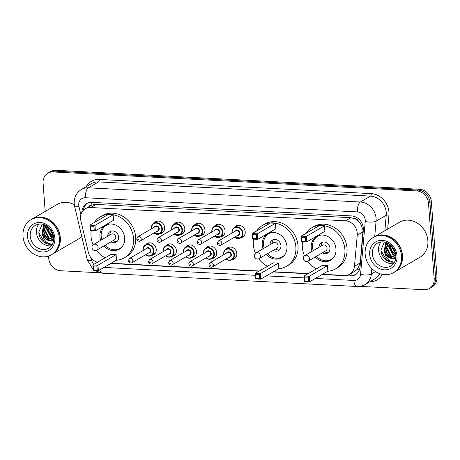 <?xml version="1.0" encoding="UTF-8"?>
<svg xmlns="http://www.w3.org/2000/svg" width="460" height="460" viewBox="0 0 460 460"><rect width="100%" height="100%" fill="white"/><g stroke="black" fill="none" stroke-linecap="round" stroke-linejoin="round"><path stroke-width="0.69" d="M226.257 249.021A6.497 5.595 59.8 0 1 227.734 247.693A6.497 5.595 59.8 0 1 236.819 253.609A6.497 5.595 59.8 0 1 234.272 258.917A6.497 5.595 59.8 0 1 232.38 259.549M206.114 247.969A6.497 5.595 59.8 0 1 207.592 246.64A6.497 5.595 59.8 0 1 216.677 252.557A6.497 5.595 59.8 0 1 214.124 257.864A6.497 5.595 59.8 0 1 212.238 258.497M185.972 246.922A6.497 5.595 59.8 0 1 187.45 245.588A6.497 5.595 59.8 0 1 196.535 251.505A6.497 5.595 59.8 0 1 193.982 256.818A6.497 5.595 59.8 0 1 192.096 257.445M165.824 245.87A6.497 5.595 59.8 0 1 167.308 244.536A6.497 5.595 59.8 0 1 176.387 250.453A6.497 5.595 59.8 0 1 173.84 255.766A6.497 5.595 59.8 0 1 171.954 256.392M145.682 244.818A6.497 5.595 59.8 0 1 147.16 243.489A6.497 5.595 59.8 0 1 156.245 249.406A6.497 5.595 59.8 0 1 153.697 254.713A6.497 5.595 59.8 0 1 151.806 255.346M154.083 223.077A6.497 5.595 59.8 0 1 155.56 221.743A6.497 5.595 59.8 0 1 164.645 227.66A6.497 5.595 59.8 0 1 162.092 232.973A6.497 5.595 59.8 0 1 160.206 233.599M174.225 224.129A6.497 5.595 59.8 0 1 175.703 222.795A6.497 5.595 59.8 0 1 184.788 228.712A6.497 5.595 59.8 0 1 182.235 234.025A6.497 5.595 59.8 0 1 180.349 234.652M234.657 227.28A6.497 5.595 59.8 0 1 236.135 225.946A6.497 5.595 59.8 0 1 245.22 231.869A6.497 5.595 59.8 0 1 242.667 237.176A6.497 5.595 59.8 0 1 240.781 237.803M214.509 226.228A6.497 5.595 59.8 0 1 215.993 224.9A6.497 5.595 59.8 0 1 225.072 230.816A6.497 5.595 59.8 0 1 222.525 236.124A6.497 5.595 59.8 0 1 220.639 236.756M194.367 225.176A6.497 5.595 59.8 0 1 195.845 223.847A6.497 5.595 59.8 0 1 204.93 229.764A6.497 5.595 59.8 0 1 202.383 235.077A6.497 5.595 59.8 0 1 200.491 235.704M322.489 274.281L344.465 275.431A12.178 10.494 -120.2 0 0 349.703 274.195L355.068 271.072L357.495 269.089L360.26 262.901L363.009 229.793L360.646 223.853L358.501 221.271A4.059 3.496 -120.2 0 0 354.976 218.701A12.178 5.388 -87 0 1 354.901 216.643M349.703 274.195A12.178 10.494 -120.2 0 0 354.476 266.271L357.247 235.175A12.178 10.494 -120.2 0 0 357.259 233.139A12.178 10.494 -120.2 0 0 345.466 220.811L90.591 207.517A12.178 10.494 -120.2 0 0 85.347 208.754A12.178 10.494 -120.2 0 0 80.885 220.76L88.372 252.39A12.178 10.494 -120.2 0 0 97.474 262.269M354.976 218.701L354.781 218.69A12.178 10.494 59.8 0 1 358.501 221.271M85.347 208.754L90.689 205.643A12.178 10.494 59.8 0 1 92.075 204.987L91.885 204.976A4.059 3.496 -120.2 0 0 88.935 206.666M354.781 218.69L350.819 217.695L95.945 204.401L92.075 204.987M111.165 263.258L259.354 270.992M273.476 271.728L308.367 273.545M322.098 274.511L350.054 275.971A12.178 10.494 -120.2 0 0 355.298 274.735A12.178 10.494 -120.2 0 0 360.071 266.811L363.325 230.276A12.178 10.494 -120.2 0 0 363.337 228.24A12.178 10.494 -120.2 0 0 351.543 215.912L91.937 202.365A12.178 10.494 -120.2 0 0 86.693 203.602A12.178 10.494 -120.2 0 0 81.88 212.336M45.195 211.422L43.073 183.143A12.178 10.494 59.8 0 1 47.851 173.184A12.178 10.494 59.8 0 1 53.096 171.948L416.697 190.917A12.178 10.494 59.8 0 1 428.49 203.245L434.148 278.518A12.178 10.494 59.8 0 1 429.37 288.472A12.178 10.494 59.8 0 1 424.126 289.708L359.938 286.361M99.538 272.774L60.524 270.739A12.178 10.494 59.8 0 1 48.731 258.411L48.553 256.065M47.851 173.184L50.703 171.528A12.178 10.494 59.8 0 1 55.942 170.292L419.549 189.261A12.178 10.494 59.8 0 1 431.342 201.589L437 276.857L435.574 277.69A12.178 10.494 59.8 0 1 430.79 287.644A12.178 10.494 59.8 0 0 435.574 277.69L429.916 202.417L435.574 277.69L434.148 278.518M419.549 189.261L418.123 190.089A12.178 10.494 59.8 0 1 429.916 202.417A12.178 10.494 59.8 0 0 418.123 190.089L54.521 171.12L418.123 190.089L416.697 190.917M49.277 172.356A12.178 10.494 59.8 0 1 54.521 171.12A12.178 10.494 59.8 0 0 49.277 172.356M110.768 263.488L258.957 271.216M273.085 271.952L307.976 273.775M83.392 210.283A12.178 10.494 59.8 0 1 87.423 203.222M355.994 274.286A12.178 10.494 59.8 0 1 351.48 275.143L348.007 274.959M437 276.857A12.178 10.494 59.8 0 1 432.216 286.816L429.37 288.472M374.014 237.032A20.297 17.486 59.8 0 1 374.101 236.98A20.297 17.486 59.8 0 1 402.494 255.467A20.297 17.486 59.8 0 1 394.519 272.061A20.297 17.486 59.8 0 1 394.433 272.113M374.101 236.98L399.475 222.209A20.297 17.486 59.8 0 1 427.869 240.701A20.297 17.486 59.8 0 1 419.894 257.295L394.519 272.061M373.123 237.55L373.922 237.084A20.297 17.486 59.8 0 1 402.316 255.57A20.297 17.486 59.8 0 1 394.341 272.165L393.541 272.636A20.297 17.486 59.8 0 1 365.154 254.144A20.297 17.486 59.8 0 1 373.123 237.55A20.297 17.486 59.8 0 1 401.511 256.042A20.297 17.486 59.8 0 1 393.541 272.636M393.605 263.62A13.236 11.402 59.8 0 1 378.597 250.326A13.236 11.402 59.8 0 1 380.989 241.948M387.935 243.248L386.958 247.767L391.27 255.875L395.876 257.41M387.636 243.098L386.394 248.095L390.701 256.208L395.853 257.715M389.413 244.145L389.217 246.451L393.53 254.558L395.893 255.743M388.999 243.869L388.654 246.778L392.966 254.892L395.91 256.231M391.546 245.956L395.479 253.017M390.914 245.341L395.663 253.862M386.923 242.771L384.698 249.084C385.905 255.944 389.471 259.078 395.393 258.474A9.177 7.906 59.8 0 1 384.675 252.373C385.802 258.135 388.844 261.378 393.794 262.091C390.942 262.464 388.228 261.711 385.647 259.825C382.691 257.192 381.133 253.903 380.966 249.958L384.359 242.012M386.756 242.702L384.129 249.412L384.675 252.373M389.678 244.335L391.374 250.556L395.87 255.392M385.923 242.403L385.348 244.461M385.187 245.697L385.164 247.227L386.848 253.19L390.902 257.732L392.437 258.635M389.976 244.559L391.69 250.453L395.836 255.024M386.118 242.466L385.71 243.903M385.549 244.818L385.451 247.06L387.13 253.023L391.184 257.571L393.277 258.721M380.995 250.556L386.659 260.199L393.794 262.091M304.48 255.783A23.747 20.464 59.8 0 1 302.346 247.25A23.747 20.464 59.8 0 1 302.571 241.678M305.681 233.536A23.747 20.464 59.8 0 1 311.673 227.838A23.747 20.464 59.8 0 1 344.891 249.469A23.747 20.464 59.8 0 1 335.564 268.887A23.747 20.464 59.8 0 1 327.652 271.279M311.673 227.838L313.812 226.596A23.747 20.464 59.8 0 1 347.024 248.227A23.747 20.464 59.8 0 1 337.697 267.645L335.564 268.887M311.995 251.367A13.8 11.891 59.8 0 1 311.253 247.716A13.8 11.891 59.8 0 1 316.675 236.434A13.8 11.891 59.8 0 1 335.978 249.009A13.8 11.891 59.8 0 1 330.562 260.291A13.8 11.891 59.8 0 1 315.261 256.985M305.273 237.36L301.634 237.17L301.933 241.092L305.566 241.281L305.273 237.36L306.297 236.405L306.711 241.891L324.869 231.322L324.461 225.837L319.366 225.572L301.208 236.141L306.297 236.405L324.461 225.837M316.474 268.83A23.747 20.464 59.8 0 1 307.711 261.332M308.269 277.19L304.629 277L304.922 280.922L308.562 281.112L308.269 277.19L309.292 276.236L309.701 281.727L327.865 271.153L327.457 265.667L322.362 265.403L304.198 275.971L309.292 276.236L327.457 265.667M305.566 241.281L306.711 241.891L301.616 241.626L301.208 236.141L301.634 237.17M308.562 281.112L309.701 281.727L304.612 281.457L304.198 275.971L304.629 277M304.922 280.922L304.612 281.457M301.933 241.092L301.616 241.626M313.197 250.671A13.397 11.54 59.8 0 1 312.507 247.215A13.397 11.54 59.8 0 1 317.768 236.267A13.397 11.54 59.8 0 1 321.074 235.06M322.305 252.885A6.089 5.244 -120.2 0 0 327.572 253.109A6.089 5.244 -120.2 0 0 329.964 248.13A6.089 5.244 -120.2 0 0 321.448 242.581A6.089 5.244 -120.2 0 0 319.039 247.267M333.931 257.146A13.397 11.54 59.8 0 1 331.246 259.423A13.397 11.54 59.8 0 1 316.463 256.283M308.154 261.119L325.784 250.855A3.249 2.8 -120.2 0 0 327.06 248.204A3.249 2.8 -120.2 0 0 322.517 245.243L304.888 255.501A3.249 3.249 0 0 0 306.354 261.556A3.249 3.249 0 0 0 308.154 261.119A3.249 2.8 -120.2 0 0 309.43 258.462A3.249 2.8 -120.2 0 0 306.285 255.173A3.249 2.8 -120.2 0 0 304.888 255.501M322.598 242.109A6.089 5.244 -120.2 0 0 321.178 246.025M324.444 251.637A6.089 5.244 -120.2 0 0 328.555 252.339M31.861 219.178A20.297 17.486 59.8 0 1 31.953 219.127A20.297 17.486 59.8 0 1 60.34 237.619A20.297 17.486 59.8 0 1 52.371 254.213A20.297 17.486 59.8 0 1 52.279 254.265M31.953 219.127L57.328 204.361A20.297 17.486 59.8 0 1 74.324 204.78M30.969 219.696L31.774 219.23A20.297 17.486 59.8 0 1 60.162 237.722A20.297 17.486 59.8 0 1 52.193 254.317L51.388 254.782A20.297 17.486 59.8 0 1 23 236.29A20.297 17.486 59.8 0 1 30.969 219.696A20.297 17.486 59.8 0 1 59.363 238.188A20.297 17.486 59.8 0 1 51.388 254.782M51.451 245.772A13.236 11.402 59.8 0 1 36.449 232.478A13.236 11.402 59.8 0 1 38.836 224.095M45.782 225.4L44.804 229.919L49.116 238.027L53.728 239.562M45.482 225.245L44.24 230.247L48.553 238.355L53.699 239.867M47.259 226.297L47.069 228.603L51.376 236.71L53.739 237.895M46.845 226.015L46.5 228.93L50.813 237.038L53.757 238.383M49.392 228.108L53.331 235.169M48.76 227.493L53.515 236.014M44.775 224.923L42.544 231.236C43.752 238.096 47.317 241.224 53.245 240.626A9.177 7.906 59.8 0 1 42.521 234.519C43.654 240.287 46.69 243.524 51.641 244.243C48.789 244.617 46.075 243.857 43.499 241.971C40.537 239.344 38.979 236.055 38.818 232.105L42.205 224.164M44.603 224.854L41.981 231.564L42.521 234.519M81.673 236.158A20.297 17.486 59.8 0 1 77.746 239.447L52.371 254.213M47.529 226.487L49.22 232.708L53.716 237.544M43.769 224.549L43.194 226.607M43.039 227.849L43.016 229.379L44.695 235.342L48.748 239.884L50.289 240.781M47.828 226.711L49.536 232.605L53.682 237.176M43.964 224.618L43.556 226.055M43.395 226.97L43.297 229.212L44.976 235.175L49.03 239.717L51.129 240.873M38.841 232.708L44.511 242.351L51.641 244.243M255.467 253.23A23.747 20.464 59.8 0 1 253.333 244.697A23.747 20.464 59.8 0 1 253.558 239.119M256.668 230.977A23.747 20.464 59.8 0 1 262.66 225.279A23.747 20.464 59.8 0 1 295.872 246.916A23.747 20.464 59.8 0 1 286.545 266.328A23.747 20.464 59.8 0 1 278.639 268.72M262.66 225.279L264.799 224.037A23.747 20.464 59.8 0 1 298.011 245.669A23.747 20.464 59.8 0 1 288.684 265.086L286.545 266.328M262.982 248.814A13.8 11.891 59.8 0 1 262.24 245.163A13.8 11.891 59.8 0 1 267.662 233.875A13.8 11.891 59.8 0 1 286.965 246.451A13.8 11.891 59.8 0 1 281.549 257.732A13.8 11.891 59.8 0 1 266.248 254.426M256.26 234.801L252.62 234.611L252.914 238.533L256.553 238.723L256.26 234.801L257.284 233.847L257.692 239.338L275.856 228.769L275.448 223.278L270.353 223.014L252.189 233.582L257.284 233.847L275.448 223.278M267.461 266.271A23.747 20.464 59.8 0 1 258.698 258.779M259.25 274.631L255.616 274.442L255.909 278.363L259.549 278.553L259.25 274.631L260.279 273.677L260.688 279.168L278.852 268.6L278.438 263.108L273.349 262.844L255.185 273.412L260.279 273.677L278.438 263.108M256.553 238.723L257.692 239.338L252.603 239.073L252.189 233.582L252.62 234.611M259.549 278.553L260.688 279.168L255.599 278.904L255.185 273.412L255.616 274.442M255.909 278.363L255.599 278.904M252.914 238.533L252.603 239.073M264.184 248.112A13.397 11.54 59.8 0 1 263.494 244.662A13.397 11.54 59.8 0 1 268.755 233.709A13.397 11.54 59.8 0 1 272.061 232.501M273.292 250.326A6.089 5.244 -120.2 0 0 278.559 250.55A6.089 5.244 -120.2 0 0 280.951 245.571A6.089 5.244 -120.2 0 0 272.429 240.022A6.089 5.244 -120.2 0 0 270.026 244.714M284.912 254.587A13.397 11.54 59.8 0 1 282.233 256.864A13.397 11.54 59.8 0 1 267.45 253.724M259.141 258.56L276.77 248.302A3.249 2.8 -120.2 0 0 278.047 245.646A3.249 2.8 -120.2 0 0 273.505 242.69L255.875 252.948A3.249 3.249 0 0 0 257.341 258.997A3.249 3.249 0 0 0 259.141 258.56A3.249 2.8 -120.2 0 0 260.417 255.904A3.249 2.8 -120.2 0 0 257.272 252.615A3.249 2.8 -120.2 0 0 255.875 252.948M273.585 239.551A6.089 5.244 -120.2 0 0 272.165 243.466M275.431 249.084A6.089 5.244 -120.2 0 0 279.542 249.78M93.156 244.76A23.747 20.464 59.8 0 1 91.022 236.227A23.747 20.464 59.8 0 1 91.247 230.655M94.357 222.508A23.747 20.464 59.8 0 1 100.349 216.809A23.747 20.464 59.8 0 1 133.561 238.447A23.747 20.464 59.8 0 1 124.234 257.864A23.747 20.464 59.8 0 1 116.322 260.256M100.349 216.809L102.482 215.567A23.747 20.464 59.8 0 1 135.7 237.205A23.747 20.464 59.8 0 1 126.373 256.617L124.234 257.864M100.665 240.344A13.8 11.891 59.8 0 1 99.929 236.693A13.8 11.891 59.8 0 1 105.351 225.406A13.8 11.891 59.8 0 1 124.654 237.981A13.8 11.891 59.8 0 1 119.232 249.268A13.8 11.891 59.8 0 1 103.937 245.956M93.943 226.331L90.309 226.142L90.603 230.063L94.237 230.253L93.943 226.331L94.967 225.383L95.381 230.868L113.545 220.3L113.131 214.808L108.042 214.544L89.878 225.112L94.967 225.383L113.131 214.808M105.15 257.801A23.747 20.464 59.8 0 1 96.381 250.309M96.939 266.162L93.305 265.972L93.598 269.893L97.232 270.083L96.939 266.162L97.963 265.213L98.377 270.698L116.541 260.13L116.127 254.639L111.038 254.374L92.874 264.943L97.963 265.213L116.127 254.639M94.237 230.253L95.381 230.868L90.292 230.604L89.878 225.112L90.309 226.142M97.232 270.083L98.377 270.698L93.288 270.434L92.874 264.943L93.305 265.972M93.598 269.893L93.288 270.434M90.603 230.063L90.292 230.604M101.867 239.643A13.397 11.54 59.8 0 1 101.183 236.193A13.397 11.54 59.8 0 1 106.444 225.239A13.397 11.54 59.8 0 1 109.745 224.031M110.981 241.856A6.089 5.244 -120.2 0 0 116.242 242.081A6.089 5.244 -120.2 0 0 118.634 237.101A6.089 5.244 -120.2 0 0 110.118 231.558A6.089 5.244 -120.2 0 0 107.715 236.244M122.601 246.123A13.397 11.54 59.8 0 1 119.916 248.4A13.397 11.54 59.8 0 1 105.139 245.26M96.83 250.09L114.459 239.832A3.249 2.8 -120.2 0 0 115.736 237.176A3.249 2.8 -120.2 0 0 111.193 234.22L93.564 244.478A3.249 3.249 0 0 0 95.024 250.527A3.249 3.249 0 0 0 96.83 250.09A3.249 2.8 -120.2 0 0 98.106 247.44A3.249 2.8 -120.2 0 0 94.961 244.151A3.249 2.8 -120.2 0 0 93.564 244.478M111.274 231.081A6.089 5.244 -120.2 0 0 109.848 235.002M113.114 240.614A6.089 5.244 -120.2 0 0 117.225 241.31M363.032 231.805L357.247 235.175M83.484 209.674A12.178 2.053 -13.3 0 0 84.002 209.714M352.09 275.155A12.178 5.388 -87 0 1 351.693 273.039M357.495 269.089A12.178 3.921 5.1 0 0 359.553 269.347M360.646 223.853A12.178 3.921 5.1 0 0 362.348 224.118M91.885 204.976A12.178 5.388 -87 0 1 91.822 202.365M350.819 217.695L345.466 220.811M360.26 262.901L354.476 266.271M95.945 204.401L90.591 207.517M315.324 278.455L353.872 280.462A8.119 6.998 -120.2 0 0 360.548 274.361L365.257 221.496A8.119 6.998 -120.2 0 0 365.263 220.144A8.119 6.998 -120.2 0 0 357.403 211.922L85.428 197.731A8.119 6.998 -120.2 0 0 78.746 205.195A8.119 6.998 -120.2 0 0 78.959 206.563L80.902 214.785M85.428 197.731A8.119 3.588 93 0 1 88.4 187.818L360.375 202.009A16.238 13.99 59.8 0 1 376.096 218.448A16.238 13.99 59.8 0 1 376.084 221.162L386.233 215.251A16.238 13.99 -120.2 0 0 386.25 212.543A16.238 13.99 -120.2 0 0 370.524 196.104L98.549 181.913A16.238 13.99 -120.2 0 0 91.563 183.563L81.409 189.468A16.238 13.99 59.8 0 1 88.4 187.818L98.549 181.913A2.03 0.897 -87 0 0 99.291 179.434L371.266 193.625A2.03 0.897 -87 0 1 370.524 196.104L360.375 202.009A8.119 3.588 93 0 0 357.403 211.922M81.409 189.468C76.326 192.746 73.922 197.501 74.209 203.728L74.618 206.362A8.119 1.368 -13.3 0 0 78.959 206.563M371.266 193.625A18.268 15.738 59.8 0 1 388.959 212.117A18.268 15.738 59.8 0 1 388.936 215.171L387.699 229.063M382.363 274.39A18.268 15.738 59.8 0 1 369.817 281.79M86.221 186.668A18.268 15.738 59.8 0 1 99.291 179.434M428.49 203.245L431.342 201.589M53.096 171.948L55.942 170.292M371.853 268.623L371.369 274.022L375.532 271.601M360.548 274.361A8.119 2.616 5.1 0 0 371.369 274.022A16.238 13.99 59.8 0 1 365.01 284.585L375.159 278.68A16.238 13.99 -120.2 0 0 379.885 273.723M365.257 221.496A8.119 2.616 5.1 0 0 376.084 221.162L374.704 236.63M384.853 230.719L386.233 215.251A2.03 0.655 -174.9 0 1 388.936 215.171M91.126 257.974L91.684 260.331A8.119 6.998 -120.2 0 0 93.811 264.397M103.995 267.427L255.329 275.321M266.311 275.897L304.342 277.88M74.618 206.362L87.348 260.13A8.119 1.368 -13.3 0 0 91.684 260.331M99.785 269.876A8.119 3.588 93 0 0 102.471 273.223L357.012 286.499C359.875 286.637 362.543 285.999 365.01 284.585M353.872 280.462A8.119 3.588 93 0 0 357.012 286.499M351.48 275.143L350.054 275.971M372.364 253.954A13.236 11.402 59.8 0 1 377.562 243.133C386.204 238.642 395.186 246.721 395.87 255.438C396.02 260.377 394.352 263.902 390.879 266.012A13.236 11.402 59.8 0 1 372.364 253.954M369.656 254.38A15.266 13.156 59.8 0 1 382.225 240.35A15.266 13.156 59.8 0 1 397.003 255.806A15.266 13.156 59.8 0 1 384.439 269.836A15.266 13.156 59.8 0 1 369.656 254.38M30.216 236.106A13.236 11.402 59.8 0 1 35.414 225.285C44.056 220.788 53.032 228.867 53.722 237.59C53.866 242.529 52.204 246.054 48.725 248.164A13.236 11.402 59.8 0 1 30.216 236.106M27.508 236.526A15.266 13.156 59.8 0 1 40.072 222.496A15.266 13.156 59.8 0 1 54.855 237.952A15.266 13.156 59.8 0 1 42.291 251.982A15.266 13.156 59.8 0 1 27.508 236.526M232.058 233.019A6.089 5.244 59.8 0 1 231.989 232.421A6.089 5.244 59.8 0 1 234.381 227.441A6.089 5.244 59.8 0 1 242.897 232.984A6.089 5.244 59.8 0 1 240.505 237.964A6.089 5.244 59.8 0 1 234.514 237.228M234.663 237.136A5.681 4.899 -120.2 0 0 239.97 237.803A5.681 4.899 -120.2 0 0 242.357 233.07A5.681 4.899 -120.2 0 0 236.854 227.32A5.681 4.899 -120.2 0 0 232.173 232.541A5.681 4.899 -120.2 0 0 232.214 232.927M234.951 231.334A2.841 2.449 59.8 0 1 237.716 230.184A2.841 2.449 59.8 0 1 239.809 232.938A2.841 2.449 59.8 0 1 237.4 235.543M220.857 245.168L238.309 235.014A2.438 2.099 -120.2 0 0 239.269 233.024A2.438 2.099 -120.2 0 0 235.859 230.805L218.408 240.959A2.438 2.099 59.8 0 1 221.818 243.179A2.438 2.099 59.8 0 1 220.857 245.168C219.995 246.244 217.103 244.444 217.568 244.243L217.246 243.196L218.408 240.959M218.379 243.564A0.408 0.351 -120.2 0 0 219.109 243.605A0.408 0.351 -120.2 0 0 218.379 243.564M211.916 231.966A6.089 5.244 59.8 0 1 211.841 231.368A6.089 5.244 59.8 0 1 214.233 226.389A6.089 5.244 59.8 0 1 222.755 231.938A6.089 5.244 59.8 0 1 220.363 236.917A6.089 5.244 59.8 0 1 214.366 236.175M214.521 236.083A5.681 4.899 -120.2 0 0 219.828 236.75A5.681 4.899 -120.2 0 0 222.209 232.018A5.681 4.899 -120.2 0 0 216.706 226.268A5.681 4.899 -120.2 0 0 212.031 231.489A5.681 4.899 -120.2 0 0 212.071 231.874M214.803 230.282A2.841 2.449 59.8 0 1 217.568 229.137A2.841 2.449 59.8 0 1 219.667 231.886A2.841 2.449 59.8 0 1 217.258 234.496M200.715 244.122L218.166 233.962A2.438 2.099 -120.2 0 0 219.121 231.972A2.438 2.099 -120.2 0 0 215.717 229.753L198.266 239.907A2.438 2.099 59.8 0 1 201.675 242.127A2.438 2.099 59.8 0 1 200.715 244.122C199.853 245.191 196.96 243.392 197.42 243.19L197.104 242.15L198.266 239.907M198.237 242.512A0.408 0.351 -120.2 0 0 198.961 242.552A0.408 0.351 -120.2 0 0 198.237 242.512M191.774 230.914A6.089 5.244 59.8 0 1 191.699 230.316A6.089 5.244 59.8 0 1 194.091 225.337A6.089 5.244 59.8 0 1 202.607 230.886A6.089 5.244 59.8 0 1 200.215 235.865A6.089 5.244 59.8 0 1 194.223 235.123M194.379 235.037A5.681 4.899 -120.2 0 0 199.686 235.698A5.681 4.899 -120.2 0 0 202.066 230.972A5.681 4.899 -120.2 0 0 196.564 225.216A5.681 4.899 -120.2 0 0 191.883 230.437A5.681 4.899 -120.2 0 0 191.929 230.822M194.66 229.235A2.841 2.449 59.8 0 1 197.426 228.085A2.841 2.449 59.8 0 1 199.519 230.839A2.841 2.449 59.8 0 1 197.11 233.444M180.573 243.07L198.024 232.915A2.438 2.099 -120.2 0 0 198.979 230.92A2.438 2.099 -120.2 0 0 195.575 228.7L178.123 238.861A2.438 2.099 59.8 0 1 181.527 241.074A2.438 2.099 59.8 0 1 180.573 243.07C179.71 244.139 176.818 242.339 177.278 242.138L176.962 241.097L178.123 238.861M178.095 241.46A0.408 0.351 -120.2 0 0 178.819 241.5A0.408 0.351 -120.2 0 0 178.095 241.46M171.632 229.862A6.089 5.244 59.8 0 1 171.557 229.264A6.089 5.244 59.8 0 1 173.949 224.284A6.089 5.244 59.8 0 1 182.465 229.833A6.089 5.244 59.8 0 1 180.073 234.813A6.089 5.244 59.8 0 1 174.081 234.071M174.236 233.985A5.681 4.899 -120.2 0 0 179.544 234.652A5.681 4.899 -120.2 0 0 181.924 229.919A5.681 4.899 -120.2 0 0 176.421 224.164A5.681 4.899 -120.2 0 0 171.741 229.39A5.681 4.899 -120.2 0 0 171.781 229.776M174.518 228.183A2.841 2.449 59.8 0 1 177.284 227.033A2.841 2.449 59.8 0 1 179.377 229.787A2.841 2.449 59.8 0 1 176.968 232.392M160.431 242.017L177.882 231.863A2.438 2.099 -120.2 0 0 178.836 229.873A2.438 2.099 -120.2 0 0 175.433 227.654L157.981 237.808A2.438 2.099 59.8 0 1 161.385 240.028A2.438 2.099 59.8 0 1 160.431 242.017C159.562 243.087 156.67 241.293 157.136 241.086L156.814 240.045L157.981 237.808M157.952 240.413A0.408 0.351 -120.2 0 0 158.677 240.448A0.408 0.351 -120.2 0 0 157.952 240.413M151.484 228.81A6.089 5.244 59.8 0 1 151.415 228.212A6.089 5.244 59.8 0 1 153.807 223.238A6.089 5.244 59.8 0 1 162.322 228.781A6.089 5.244 59.8 0 1 159.93 233.761A6.089 5.244 59.8 0 1 153.939 233.024M154.089 232.933A5.681 4.899 -120.2 0 0 159.396 233.599A5.681 4.899 -120.2 0 0 161.782 228.867A5.681 4.899 -120.2 0 0 156.279 223.111A5.681 4.899 -120.2 0 0 151.599 228.338A5.681 4.899 -120.2 0 0 151.639 228.723M154.376 227.131A2.841 2.449 59.8 0 1 157.142 225.981A2.841 2.449 59.8 0 1 159.235 228.735A2.841 2.449 59.8 0 1 156.826 231.34M140.283 240.965L157.734 230.811A2.438 2.099 -120.2 0 0 158.694 228.821A2.438 2.099 -120.2 0 0 155.284 226.602L137.833 236.756A2.438 2.099 59.8 0 1 141.243 238.976A2.438 2.099 59.8 0 1 140.283 240.965C139.42 242.04 136.528 240.241 136.994 240.039L136.672 238.993L137.833 236.756M137.804 239.361A0.408 0.351 -120.2 0 0 138.535 239.401A0.408 0.351 -120.2 0 0 137.804 239.361M223.589 254.161A6.089 5.244 59.8 0 1 225.981 249.182A6.089 5.244 59.8 0 1 234.496 254.731A6.089 5.244 59.8 0 1 232.105 259.704A6.089 5.244 59.8 0 1 226.113 258.968M226.268 258.877A5.681 4.899 -120.2 0 0 231.575 259.543A5.681 4.899 -120.2 0 0 233.956 254.811A5.681 4.899 -120.2 0 0 228.453 249.061A5.681 4.899 -120.2 0 0 223.778 254.282A5.681 4.899 -120.2 0 0 223.819 254.667M226.55 253.075A2.841 2.449 59.8 0 1 229.316 251.93A2.841 2.449 59.8 0 1 231.409 254.679A2.841 2.449 59.8 0 1 228.999 257.289M229.914 256.755A2.438 2.099 -120.2 0 0 230.868 254.765A2.438 2.099 -120.2 0 0 227.464 252.546L210.013 262.7A2.438 2.099 59.8 0 1 213.417 264.92A2.438 2.099 59.8 0 1 212.462 266.915L229.914 256.755M210.709 265.345A0.408 0.351 -120.2 0 0 209.984 265.305A0.408 0.351 -120.2 0 0 210.709 265.345M223.663 254.759A6.089 5.244 59.8 0 1 223.6 254.253M203.446 253.109A6.089 5.244 59.8 0 1 205.838 248.13A6.089 5.244 59.8 0 1 214.354 253.678A6.089 5.244 59.8 0 1 211.962 258.658A6.089 5.244 59.8 0 1 205.971 257.916M206.126 257.83A5.681 4.899 -120.2 0 0 211.433 258.491A5.681 4.899 -120.2 0 0 213.814 253.765A5.681 4.899 -120.2 0 0 208.311 248.009A5.681 4.899 -120.2 0 0 203.63 253.23A5.681 4.899 -120.2 0 0 203.677 253.615M206.408 252.028A2.841 2.449 59.8 0 1 209.173 250.878A2.841 2.449 59.8 0 1 211.266 253.632A2.841 2.449 59.8 0 1 208.857 256.237M209.771 255.708A2.438 2.099 -120.2 0 0 210.726 253.713A2.438 2.099 -120.2 0 0 207.322 251.493L189.871 261.654A2.438 2.099 59.8 0 1 193.275 263.867A2.438 2.099 59.8 0 1 192.32 265.863L209.771 255.708M190.566 264.293A0.408 0.351 -120.2 0 0 189.842 264.253A0.408 0.351 -120.2 0 0 190.566 264.293M203.521 253.707A6.089 5.244 59.8 0 1 203.452 253.201M183.304 252.057A6.089 5.244 59.8 0 1 185.696 247.077A6.089 5.244 59.8 0 1 194.212 252.626A6.089 5.244 59.8 0 1 191.82 257.606A6.089 5.244 59.8 0 1 185.828 256.864M185.978 256.778A5.681 4.899 -120.2 0 0 191.285 257.439A5.681 4.899 -120.2 0 0 193.671 252.712A5.681 4.899 -120.2 0 0 188.169 246.957A5.681 4.899 -120.2 0 0 183.488 252.183A5.681 4.899 -120.2 0 0 183.528 252.569M186.265 250.976A2.841 2.449 59.8 0 1 189.031 249.826A2.841 2.449 59.8 0 1 191.124 252.58A2.841 2.449 59.8 0 1 188.715 255.185M189.623 254.656A2.438 2.099 -120.2 0 0 190.584 252.666A2.438 2.099 -120.2 0 0 187.174 250.447L169.723 260.601A2.438 2.099 59.8 0 1 173.132 262.821A2.438 2.099 59.8 0 1 172.172 264.81L189.623 254.656M170.424 263.241A0.408 0.351 -120.2 0 0 169.694 263.206A0.408 0.351 -120.2 0 0 170.424 263.241M183.373 252.655A6.089 5.244 59.8 0 1 183.31 252.149M163.231 251.603A6.089 5.244 59.8 0 1 163.162 251.005A6.089 5.244 59.8 0 1 165.548 246.031A6.089 5.244 59.8 0 1 174.07 251.574A6.089 5.244 59.8 0 1 171.678 256.553A6.089 5.244 59.8 0 1 165.68 255.817M165.836 255.725A5.681 4.899 -120.2 0 0 171.143 256.392A5.681 4.899 -120.2 0 0 173.523 251.66A5.681 4.899 -120.2 0 0 168.021 245.904A5.681 4.899 -120.2 0 0 163.346 251.131A5.681 4.899 -120.2 0 0 163.386 251.516M166.117 249.924A2.841 2.449 59.8 0 1 168.883 248.774A2.841 2.449 59.8 0 1 170.982 251.528A2.841 2.449 59.8 0 1 168.573 254.133M169.481 253.604A2.438 2.099 -120.2 0 0 170.441 251.614A2.438 2.099 -120.2 0 0 167.032 249.395L149.58 259.549A2.438 2.099 59.8 0 1 152.99 261.769A2.438 2.099 59.8 0 1 152.03 263.758L169.481 253.604M150.282 262.194A0.408 0.351 -120.2 0 0 149.552 262.154A0.408 0.351 -120.2 0 0 150.282 262.194M143.014 249.958A6.089 5.244 59.8 0 1 145.406 244.979A6.089 5.244 59.8 0 1 153.922 250.527A6.089 5.244 59.8 0 1 151.53 255.501A6.089 5.244 59.8 0 1 145.538 254.765M145.694 254.673A5.681 4.899 -120.2 0 0 151.001 255.34A5.681 4.899 -120.2 0 0 153.381 250.608A5.681 4.899 -120.2 0 0 147.879 244.858A5.681 4.899 -120.2 0 0 143.204 250.079A5.681 4.899 -120.2 0 0 143.244 250.464M145.975 248.871A2.841 2.449 59.8 0 1 148.741 247.727A2.841 2.449 59.8 0 1 150.834 250.476A2.841 2.449 59.8 0 1 148.425 253.086M149.339 252.552A2.438 2.099 -120.2 0 0 150.293 250.562A2.438 2.099 -120.2 0 0 146.889 248.342L129.438 258.497A2.438 2.099 59.8 0 1 132.842 260.716A2.438 2.099 59.8 0 1 131.888 262.706L149.339 252.552M130.134 261.142A0.408 0.351 -120.2 0 0 129.409 261.102A0.408 0.351 -120.2 0 0 130.134 261.142M143.089 250.556A6.089 5.244 59.8 0 1 143.025 250.05M87.348 260.13L93.219 269.56M94.478 270.497L102.471 273.223M317.768 236.267L319.355 235.342M331.246 259.423L332.827 258.503M268.755 233.709L270.342 232.789M282.233 256.864L283.814 255.944M106.444 225.239L108.025 224.319M119.916 248.4L121.503 247.474M244.145 235.848L240.505 237.964L234.468 237.251M232.018 233.042L231.949 232.467C231.88 230.138 232.691 228.465 234.381 227.441L238.021 225.319M224.003 234.795L220.363 236.917L214.32 236.204M211.87 231.989L211.801 231.414C211.738 229.091 212.549 227.412 214.233 226.389L217.879 224.267M203.861 233.743L200.215 235.865L194.177 235.152M191.728 230.943L191.659 230.368C191.596 228.039 192.406 226.366 194.091 225.337L197.737 223.221M183.718 232.691L180.073 234.813L174.035 234.1M171.586 229.891L171.517 229.316C171.448 226.987 172.258 225.314 173.949 224.284L177.589 222.168M163.57 231.644L159.93 233.761L153.893 233.047M151.443 228.838L151.374 228.263C151.305 225.935 152.116 224.261 153.807 223.238L157.446 221.116M229.626 247.06L225.981 249.182C224.296 250.205 223.485 251.884 223.548 254.207L223.617 254.782M210.013 262.7L208.851 264.943L209.49 266.426C210.72 267.323 211.709 267.484 212.462 266.915M226.067 258.991L229.27 260.325L232.105 259.704L235.75 257.589M209.478 246.014L205.838 248.13C204.154 249.153 203.337 250.832 203.406 253.161L203.475 253.736M189.871 261.654L188.703 263.89L189.347 265.374C190.572 266.271 191.567 266.432 192.32 265.863M205.925 257.945L209.127 259.279L211.962 258.658L215.608 256.536M189.336 244.961L185.696 247.077C184.006 248.107 183.195 249.78 183.264 252.109L183.333 252.684M169.723 260.601L168.561 262.838L169.205 264.327C170.43 265.224 171.419 265.385 172.172 264.81M185.782 256.893L188.985 258.227L191.82 257.606L195.46 255.484M169.194 243.909L165.548 246.031C163.863 247.054 163.053 248.728 163.116 251.056L163.185 251.631M149.58 259.549L148.419 261.786L149.057 263.275C150.288 264.172 151.277 264.333 152.03 263.758M165.64 255.84L168.843 257.174L171.678 256.553L175.317 254.437M149.052 242.857L145.406 244.979C143.721 246.002 142.91 247.681 142.974 250.004L143.043 250.579M129.438 258.497L128.277 260.739L128.915 262.223C130.145 263.12 131.135 263.281 131.888 262.706M145.492 254.788L148.695 256.122L151.53 255.501L155.175 253.385"/></g></svg>
